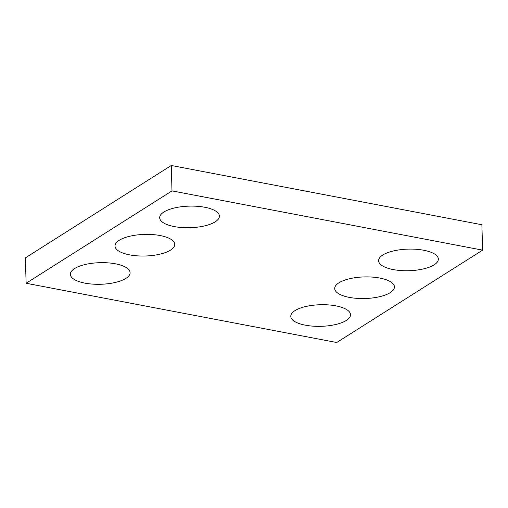 <?xml version="1.0" encoding="UTF-8"?>
<svg xmlns="http://www.w3.org/2000/svg" width="508" height="508" viewBox="0 0 508 508"><rect width="100%" height="100%" fill="white"/><g stroke="black" fill="none" stroke-linecap="round" stroke-linejoin="round"><path stroke-width="0.76" d="M482.6 250.139L336.721 342.513L26.111 283.261L25.4 257.861L171.279 165.487L481.889 224.739L482.6 250.139L171.99 190.887L171.279 165.487M215.214 221.825A29.877 10.801 178.4 0 0 219.405 216.091A29.877 10.801 178.4 0 0 189.236 206.127A29.877 10.801 178.4 0 0 159.677 217.761A29.877 10.801 178.4 0 0 181.775 227.552A29.877 10.801 178.4 0 0 215.214 221.825M170.561 250.101A29.877 10.801 178.4 0 0 174.746 244.367A29.877 10.801 178.4 0 0 144.583 234.404A29.877 10.801 178.4 0 0 115.018 246.037A29.877 10.801 178.4 0 0 137.116 255.829A29.877 10.801 178.4 0 0 170.561 250.101M125.901 278.378A29.877 10.801 178.4 0 0 130.092 272.65A29.877 10.801 178.4 0 0 99.924 262.68A29.877 10.801 178.4 0 0 70.358 274.314A29.877 10.801 178.4 0 0 92.462 284.105A29.877 10.801 178.4 0 0 125.901 278.378M434.162 264.82A29.877 10.801 178.4 0 0 438.347 259.086A29.877 10.801 178.4 0 0 408.184 249.117A29.877 10.801 178.4 0 0 378.619 260.756A29.877 10.801 178.4 0 0 400.717 270.542A29.877 10.801 178.4 0 0 434.162 264.82M390.246 292.627A29.877 10.801 178.4 0 0 394.437 286.893A29.877 10.801 178.4 0 0 364.268 276.923A29.877 10.801 178.4 0 0 334.709 288.563A29.877 10.801 178.4 0 0 356.806 298.348A29.877 10.801 178.4 0 0 390.246 292.627M346.335 320.427A29.877 10.801 178.4 0 0 350.526 314.7A29.877 10.801 178.4 0 0 320.358 304.73A29.877 10.801 178.4 0 0 290.792 316.37A29.877 10.801 178.4 0 0 312.89 326.155A29.877 10.801 178.4 0 0 346.335 320.427M26.111 283.261L171.99 190.887"/></g></svg>
